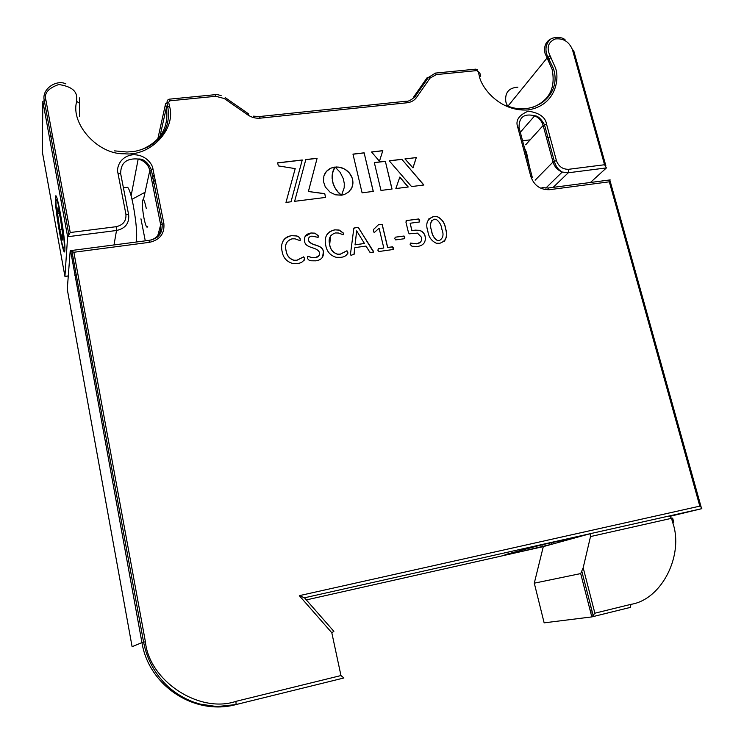 <?xml version="1.0" encoding="UTF-8"?>
<svg xmlns="http://www.w3.org/2000/svg" width="744" height="744" viewBox="0 0 744 744"><rect width="100%" height="100%" fill="white"/><g stroke="black" fill="none" stroke-linecap="round" stroke-linejoin="round"><path stroke-width="1.12" d="M146.28 208.45C144.634 200.806 143.406 198.146 142.578 200.462C142.067 204.293 142.55 210.254 144.02 218.336C145.619 225.869 146.856 228.585 147.712 226.483M60.413 218.299L57.846 207.892L57.586 213.714L59.836 229.636L62.384 240.052L62.701 234.527L60.413 218.299M59.232 213.509L57.586 213.714M61.966 229.366L59.836 229.636M59.697 232.416C62.208 245.585 63.752 250.505 64.337 247.157C64.375 240.712 63.11 230.101 60.562 215.342C57.958 201.838 56.414 197.086 55.94 201.094C55.995 207.874 57.251 218.308 59.697 232.416M136.143 242.042C137.389 235.337 136.412 223.014 133.222 205.093C131.139 194.751 129.261 188.827 127.596 187.302L126.768 187.404M591.815 616.906L594.875 613.205L583.184 567.756L580.692 573.577L591.815 616.906L544.143 622.849L534.285 583.175L543.306 546.608L590.094 533.718L590.504 536.564L671.534 518.317L669.488 515.908L590.104 533.718L701.601 508.71C702.234 508.347 701.639 507.492 699.816 506.143L299.311 595.665L304.473 597.795L590.057 533.727M583.184 567.756L590.504 536.564M534.285 583.175L580.692 573.577M524.501 148.028L526.557 152.576L529.663 167.456M425.187 236.369C426.014 242.181 423.485 245.539 417.598 246.441L411.999 246.273L410.149 244.469L410.409 243.065L416.761 243.772C420.555 243.204 422.118 241.037 421.467 237.262L417.468 233.114L409.284 233.821L408.493 232.695L405.908 222.01L406.819 220.522L418.77 218.95L419.7 220.345L419.356 221.991L410.158 223.237L411.962 230.668L419.17 230.231C422.387 231.096 424.396 233.142 425.187 236.369L425.103 236.462C424.312 233.235 422.304 231.198 419.086 230.324L414.901 230.11M445.591 228.594C448.176 236.081 446.242 240.982 439.778 243.297L436.263 243.223C431.343 240.823 428.535 236.806 427.847 231.161C425.298 223.656 427.251 218.773 433.696 216.513L437.426 216.662C442.178 219.127 444.893 223.098 445.591 228.594L445.507 228.687C447.06 233.263 446.726 237.401 444.512 241.103M335.144 167.112L340.138 172.31L343.356 178.811L344.286 183.573L344.193 187.73L341.589 195.188L344.407 194.528L349.029 191.747L351.977 187.479L352.944 182.196L352.163 177.918L349.299 172.906L344.891 169.204L339.469 167.205L335.144 167.112M305.812 159.569L294.633 201.326L325.612 197.42L324.747 193.645L308.416 191.506L317.111 158.249L305.812 159.569M278.33 165.903L295.201 168.618L285.975 202.424L291.034 201.782L302.25 159.979L277.642 162.834L278.33 165.903M374.316 162.564L380.974 190.436L392.042 189.041L385.346 161.253L374.316 162.564M416.305 157.57L404.931 158.918L412.994 167.874L416.305 157.57L405.015 159.011M423.885 185.014L401.853 159.29L389.214 160.788L411.553 186.577L423.885 185.014M395.854 188.558L408.251 186.995L399.816 177.063L395.854 188.558M332.373 180.15L332.503 173.231L334.93 167.065L330.755 168.209L326.458 171.371L323.891 175.947L323.435 181.424L325.305 186.995L330.234 192.352L335.535 194.807L341.459 195.207L337.841 191.794L334.921 187.6L333.126 183.377L332.196 178.597M379.449 161.243L382.825 150.651L371.535 151.962L379.449 161.243M352.972 154.12L362.086 192.817L373.293 191.403L364.123 152.818L352.972 154.12M519.052 127.429C518.968 117.087 524.185 113.209 534.694 115.794C538.991 117.822 541.809 121.04 543.148 125.457L546.533 124.081L556.438 160.676C558.66 166.526 562.724 169.4 568.639 169.297L568.249 172.785L562.231 172.041C557.563 170.116 554.494 166.777 553.024 162.015L535.131 180.188M480.708 76.279L479.164 75.311L478.215 71.694L475.472 69.173M435.156 73.135L436.337 74.577L430.032 78.129L428.432 77.422L427.047 77.804L413.701 96.934L415.068 96.581L416.677 97.306C414.408 100.449 411.2 102.272 407.042 102.774L405.908 101.249M259.386 116.538L260.27 118.157C255.769 118.566 251.574 117.459 247.678 114.827L248.766 114.009M248.524 113.841L225.432 97.762L224.279 98.534L215.807 96.283L215.016 94.702M169.093 99.222L169.827 100.812L168.674 102.254L169.483 106.178L166.368 107.703C169.065 127.661 160.565 141.713 140.858 149.879M125.903 214.133L128.656 214.811C129.4 223.274 125.355 228.501 116.52 230.491L116.157 226.697C123.197 225.079 126.443 220.894 125.903 214.133L117.933 173.045C116.362 168.163 119.607 156.705 132.33 154.836C145.21 153.896 152.576 164.071 152.957 169.046L149.814 170.497L160.667 224.855C161.55 232.147 158.425 237.187 151.292 239.977M404.438 238.712L395.631 239.903L394.804 238.647L395.222 237.197L404.038 236.015L404.829 237.252L404.438 238.712M393.027 249.519L378.956 251.509L377.887 250.272L378.296 248.784L383.802 248.012L379.115 228.241L374.846 232.016L374.037 232.361L373.358 231.077L373.572 229.422L378.584 224.586L382.211 224.418L387.689 247.464L392.59 246.803L393.455 248.068L393.027 249.519M373.256 250.914C373.804 251.983 373.395 252.504 372.028 252.486L369.815 252.151L366.02 246.078L354.851 247.631L354.107 254.281L350.954 255.341L350.471 254.104L353.828 228.38L355.958 227.366L358.571 227.766L373.507 252.086M347.876 252.3C346.992 255.415 344.537 257.099 340.519 257.35L336.195 257.312C330.327 255.518 326.858 251.602 325.788 245.548C323.873 237.187 326.849 231.942 334.707 229.831L339.152 230.036L343.44 233.086L343.142 234.723L338.455 233.012L335.414 232.956C329.964 234.797 328.076 238.75 329.741 244.813C330.457 249.445 332.996 252.542 337.367 254.095L340.324 254.132L346.955 250.765L347.876 252.3L347.764 254.057M323.435 251.584C323.956 256.913 321.445 260 315.893 260.837L311.504 260.781C309.411 260.707 308.062 259.796 307.439 258.029L307.737 256.262L312.21 257.629L315.233 257.657C318.358 257.229 319.79 255.518 319.511 252.542C316.842 246.311 305.663 248.989 304.491 241.13C304.026 236.406 306.249 233.7 311.159 232.993L315.01 233.16L318.181 235.662L317.995 237.336L311.95 236.127C309.411 236.453 308.248 237.82 308.453 240.247C311.113 246.487 322.217 243.799 323.435 251.584L322.524 257.257M304.594 258.382C303.664 261.535 301.153 263.246 297.042 263.506L292.773 263.497C286.728 261.739 283.176 257.777 282.125 251.584C280.256 243.121 283.343 237.81 291.378 235.662L295.721 235.82C297.991 236.015 299.507 237.057 300.26 238.945L299.944 240.6L295.052 238.843L292.067 238.824C286.496 240.693 284.524 244.702 286.161 250.83C286.858 255.564 289.463 258.698 293.954 260.233L296.875 260.242L303.673 256.829L304.594 258.382L304.529 260.084M236.127 704.54L343.914 677.979L340.966 675.552L235.932 701.36C199.494 713.868 149.181 680.983 145.405 641.784L73.861 252.272L70.578 250.635L141.946 642.611L132.097 646.685L67.267 289.295L70.206 250.821M299.311 595.665L331.805 632.753L333.879 631.358L304.473 597.795M546.533 124.081C545.408 117.171 539.335 112.856 528.305 111.144C518.745 115.143 515.239 120.547 517.778 127.364L530.872 176.663C534.201 185.554 540.367 189.897 549.37 189.701L609.317 181.815L610.043 179.918M479.164 75.311C480.81 87.141 499.54 111.935 527.98 109.935C555.675 105.667 559.823 78.966 555.396 67.713L550.076 55.772C546.347 47.774 548.04 42.176 555.164 38.976C563.264 38.046 569.021 41.599 572.434 49.616L604.556 164.74L606.444 167.902L590.411 182.494M116.157 226.697L70.234 232.528L67.63 236.741L116.52 230.491L113.99 244.943M64.868 250.077C65.872 239.475 55.633 183.442 55.419 198.22C54.721 209.789 64.3 262.52 64.868 250.077M579.576 536.619L541.716 544.831L506.311 554.327C502.116 555.591 507.045 554.661 521.088 551.527L552.429 544.096M701.601 508.71L670.372 516.234M551.806 544.236L551.378 542.553M68.29 275.903L64.923 276.368L67.63 236.741L42.845 101.398L45.858 99.826C43.887 93.353 48.183 88.248 58.739 84.518C70.252 86.202 76.232 90.331 76.669 96.887L76.706 101.416C70.215 124.006 98.217 154.798 124.341 153.748C150.567 156.807 176.449 128.889 169.483 106.178M42.845 101.398L42.334 151.86L64.923 276.368L68.281 276.024M373.2 191.413L364.123 152.818M364.058 152.929L352.991 154.222M379.421 161.215L382.825 150.651M382.751 150.762L371.619 152.055M332.14 178.709L332.14 177.128M332.075 177.239L332.177 175.742M332.122 175.844L332.298 174.44M332.243 174.552L332.503 173.231M332.438 173.343L332.745 172.124M332.689 172.227L333.033 171.111M332.968 171.213L333.349 170.199M333.284 170.311L333.675 169.4M333.61 169.502L333.991 168.711M333.926 168.823L334.288 168.135M334.223 168.246L334.54 167.679M333.442 167.316L334.893 167.075M333.377 167.428L332.057 167.698M332.001 167.809L330.755 168.209M330.699 168.321L329.536 168.842M329.48 168.953L328.411 169.585M328.355 169.688L327.388 170.423M327.323 170.534L326.458 171.371M326.402 171.473L325.639 172.403M325.584 172.506L324.914 173.566M340.752 194.807L340.371 194.342M340.306 194.444L339.831 193.858M339.766 193.961L339.218 193.273M339.152 193.375L338.548 192.584M338.483 192.687L337.841 191.794M337.776 191.896L337.097 190.892M337.041 190.994L336.362 189.897M336.297 189.999L335.628 188.799M335.563 188.902L334.921 187.6M334.856 187.702L334.261 186.288M334.196 186.4L333.656 184.884M333.591 184.986L333.126 183.377M333.061 183.489L332.698 181.768M332.633 181.88L332.317 180.253M408.103 187.014L399.77 177.202M423.736 185.042L401.853 159.29M401.779 159.393L389.289 160.881M412.957 167.846L416.222 157.672M391.939 189.05L385.346 161.253M385.271 161.355L374.344 162.657M291.006 201.782L302.25 159.979M302.194 160.09L277.67 162.936M325.528 197.43L324.747 193.645M324.682 193.747L308.416 191.506M308.36 191.608L317.111 158.249M317.056 158.36L305.775 159.672M350.722 189.785L351.419 188.66M351.354 188.762L351.977 187.479M351.912 187.581L352.423 186.233M352.358 186.335L352.73 184.93M352.665 185.042L352.907 183.582M352.842 183.694L352.944 182.196M352.879 182.308L352.833 180.783M352.768 180.885L352.563 179.341M352.498 179.444L352.163 177.918M352.098 178.03L351.624 176.56M351.559 176.672L350.954 175.268M350.889 175.379L350.182 174.05M350.117 174.152L349.299 172.906M349.234 173.008L348.322 171.836M348.257 171.948L347.253 170.869M347.188 170.971L346.109 169.985M346.044 170.097L344.891 169.204M344.825 169.316L343.607 168.535M343.542 168.637L342.268 167.967M342.203 168.079L340.882 167.521M340.817 167.633L339.469 167.205M339.404 167.316L338.018 167.019M337.953 167.121L336.548 166.963M336.483 167.075L335.191 167.149M433.696 216.513L437.342 216.755C442.094 219.22 444.81 223.2 445.507 228.687M428.702 218.987L433.613 216.606M431.687 220.447C430.264 223.516 430.199 226.864 431.501 230.491C431.957 234.899 433.947 238.285 437.463 240.628L439.323 240.591C443.136 238.285 443.991 234.537 441.889 229.357C441.397 225.041 439.453 221.693 436.068 219.285L434.152 219.201C430.339 221.48 429.483 225.209 431.585 230.398C432.041 234.806 434.031 238.192 437.546 240.535L439.323 240.591M410.409 243.065L416.677 243.865L420.62 242.023M406.819 220.522L418.686 219.052L419.597 221.879M406.001 220.949L406.745 220.624M410.158 223.237L411.878 230.761L414.817 230.212M395.222 237.197L403.964 236.108L404.755 238.582M378.296 248.784L383.802 248.012M373.572 229.422L378.519 224.679L382.146 224.521L387.615 247.557L392.516 246.896L393.325 249.379M354.851 247.631L353.93 254.746M353.93 228.055L357.827 227.385L358.506 227.869L373.19 250.998M356.674 230.882L355.037 244.869L364.448 243.474L356.674 230.882L355.102 244.776L364.448 243.474M334.707 229.831L339.087 230.138L343.375 233.188L343.412 234.593M326.969 234.444L330.243 231.356L334.642 229.924M329.741 244.813L329.676 244.906C330.392 249.538 332.94 252.635 337.302 254.188L340.259 254.225L346.89 250.858L347.811 252.393M330.55 235.876L329.676 244.906M307.737 256.262L312.145 257.722L315.168 257.75L319.027 255.648M311.159 232.993L314.945 233.263L318.116 235.755L318.218 237.215M305.068 236.453L311.104 233.095M308.453 240.247L308.388 240.34C311.057 246.589 322.161 243.893 323.37 251.677M308.741 237.913L308.388 240.34M291.378 235.662L295.666 235.922C297.935 236.118 299.451 237.15 300.204 239.038L300.241 240.433M283.064 240.963C284.896 237.959 287.649 236.229 291.322 235.755M286.161 250.83L286.115 250.923C286.812 255.657 289.407 258.791 293.899 260.326L296.819 260.335L303.617 256.922L304.538 258.475M292.011 238.917C286.44 240.786 284.478 244.795 286.115 250.923M553.462 543.808L553.043 542.162M672.669 522.465L673.776 522.251L672.641 518.122L671.534 518.317L672.669 522.465C684.173 554.587 662.039 599.571 630.875 604.361L594.875 613.205M630.875 604.361L630.419 607.392L591.936 616.878M589.378 607.429L590.885 606.63M591.88 616.888L630.466 607.374M590.15 610.443L591.675 609.689M73.861 252.272L149.563 242.312C159.988 239.838 164.75 233.56 163.857 223.47L152.957 169.046M331.805 632.753L340.966 675.552M609.317 181.815L699.816 506.143M604.556 164.74L568.639 169.297M436.337 74.577L476.681 70.606M416.677 97.306L430.032 78.129M260.27 118.157L407.042 102.774M224.279 98.534L247.678 114.827M169.827 100.812L215.807 96.283M70.234 232.528L45.858 99.826M148.837 240.377L149.563 242.312M163.857 223.47L160.667 224.855L157.375 237.131M549.37 189.701L547.937 188.055M532.304 177.37L530.872 176.663M525.701 144.782L543.148 125.457L553.024 162.015L554.336 161.234L544.441 124.639C540.953 118.668 537.707 115.72 534.694 115.794L520.316 132.274M556.438 160.676L554.336 161.234C555.656 166.256 558.288 169.855 562.231 172.041L545.798 188.12M480.485 75.423L479.759 72.67L478.215 71.694M168.674 102.254L165.568 103.788L166.368 107.703L159.932 136.45M128.6 214.551L120.695 173.836L117.933 173.045M701.201 507.278L609.987 180.587M532.118 176.672L519.228 128.201L517.778 127.364M553.145 187.376L568.249 172.785L606.444 167.902M605.895 165.931L573.698 50.62L572.434 49.616M550.076 55.772L547.082 57.967L545.036 53.363C543.511 45.57 546.226 40.427 553.192 37.944M508.022 106.057L547.082 57.967L552.057 69.145C555.88 87.811 549.425 100.542 532.713 107.341M157.775 139.035L165.568 103.788M76.706 101.416L79.561 103.276L79.655 116.38M79.524 97.892L79.561 103.276M120.64 173.557C120.733 162.862 126.582 158.016 138.179 159.03C144.457 160.816 148.335 164.638 149.814 170.497L143.443 199.625M145.405 641.784L141.946 642.611C148.828 685.968 194.677 715.886 236.09 704.549L235.932 701.36M543.306 546.608L306.333 599.915L543.306 546.608M507.445 105.853L505.892 102.105C504.637 92.777 508.636 87.801 517.889 87.169M151.674 179.816L154.092 174.682M42.361 152.018L42.389 146.615M49.392 137.119L52.452 135.724M145.275 240.842L140.951 218.81M155.087 179.657L152.539 184.112M145.052 192.268L131.986 199.308M127.596 187.302L123.402 187.795M593.228 615.734L581.929 571.736M590.587 612.154L592.252 611.931M522.567 140.746L530.156 139.853M546.514 137.919L550.16 137.491M525.822 152.985L526.557 152.576M70.578 250.635L148.921 240.368C158.351 238.833 162.75 233.337 162.127 223.87L151.246 169.437C147.721 162.071 143.369 158.602 138.179 159.03L131.111 195.83M610.164 179.899L548.179 188.027L541.948 187.609M477.313 69.806L475.751 69.145L435.445 73.089L428.432 77.422L415.068 96.581C411.19 100.124 408.214 101.668 406.15 101.221L259.554 116.529L253.155 116.157M114.585 150.874L126.908 152.008C133.604 151.413 135.045 152.232 147.368 147.312C167.456 135.529 169.846 121.746 167.772 106.587L166.963 102.653C167.121 100.542 167.884 99.38 169.241 99.185L215.165 94.683C215.816 94.265 217.806 94.59 221.145 95.641M506.199 105.388C533.309 117.673 562.659 95.204 553.304 68.299L547.919 57.167C545.045 51.038 545.352 45.644 548.84 40.976C550.895 36.679 561.99 36.298 565.096 39.813M68.829 234.453L44.212 100.198C41.58 88.573 57.009 79.19 65.928 83.923M61.706 200.117L61.101 200.183M343.914 677.979L236.108 704.549L216.988 706.577L200.071 704.112L193.161 701.918C184.019 698.421 175.742 693.389 168.311 686.833C155.31 674.743 147.08 659.863 143.601 642.193L71.88 251.1M550.923 57.158L548.412 60.227M74.66 275.15L76.251 274.927M541.902 544.794L542.348 546.57"/></g></svg>
